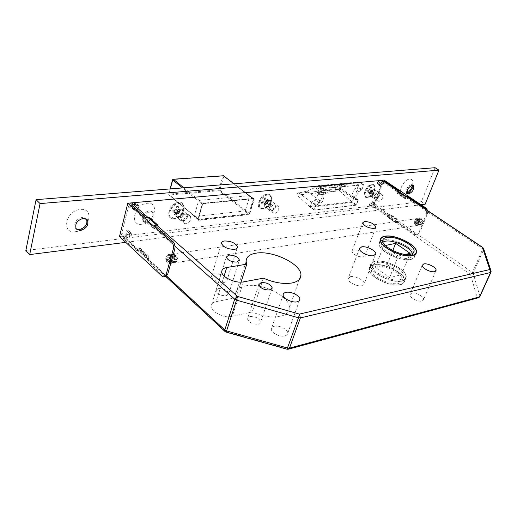 <?xml version="1.0" encoding="UTF-8"?>
<svg xmlns="http://www.w3.org/2000/svg" width="517" height="517" viewBox="0 0 517 517"><rect width="100%" height="100%" fill="white"/><g stroke="black" fill="none" stroke-linecap="round" stroke-linejoin="round"><path stroke-width="0.39" stroke-dasharray="2.58 1.94" d="M418.867 224.52C416.624 221.644 416.935 219.525 419.785 218.168L421.265 218.607C423.513 221.476 423.216 223.596 420.373 224.966L418.867 224.52M167.437 263.024C165.026 259.107 165.233 256.316 168.057 254.655L169.582 255.308C172.006 259.217 171.799 262.009 168.981 263.683L167.437 263.024M371.167 193.772C372.589 190.96 374.14 189.842 375.82 190.43L376.027 193.255C374.599 196.059 373.048 197.171 371.374 196.576L371.167 193.772M377.785 198.315C379.226 195.491 380.783 194.366 382.451 194.941L382.638 197.772C381.197 200.59 379.64 201.708 377.972 201.126L377.785 198.315M265.828 204.939C267.489 201.565 269.428 200.357 271.645 201.3L272.032 204.28C270.372 207.647 268.433 208.855 266.21 207.899L265.828 204.939M272.621 210.154C274.294 206.768 276.24 205.54 278.45 206.477L278.818 209.456C277.138 212.842 275.193 214.064 272.982 213.114L272.621 210.154M176.64 214.393C178.533 210.497 180.866 209.223 183.619 210.581L184.11 213.605C182.21 217.502 179.877 218.762 177.118 217.386L176.64 214.393M183.445 220.197C185.37 216.274 187.703 214.982 190.45 216.326L190.922 219.35C188.996 223.273 186.663 224.552 183.916 223.189L183.445 220.197M373.791 264.898C383.931 262.436 405.651 273.467 404.714 280.737C404.585 282.734 403.124 284.072 400.326 284.744C390.406 287.568 367.962 276.214 369.048 269.04C369.177 266.908 370.76 265.525 373.791 264.898M375.219 261.247C385.359 258.823 407.131 269.848 406.22 277.073C406.097 279.057 404.637 280.382 401.845 281.048C391.918 283.82 369.422 272.465 370.482 265.344C370.611 263.224 372.188 261.861 375.219 261.247M401.606 280.867C391.854 283.594 369.752 272.44 370.792 265.441C370.915 263.36 372.466 262.016 375.445 261.415C385.404 259.03 406.808 269.868 405.91 276.963C405.787 278.915 404.352 280.214 401.606 280.867M400.093 284.57C390.341 287.342 368.291 276.181 369.358 269.137C369.487 267.037 371.038 265.686 374.017 265.066C383.976 262.642 405.328 273.487 404.404 280.628C404.281 282.592 402.84 283.904 400.093 284.57M375.516 266.19C384.299 264.032 403.17 273.616 402.349 279.917C402.239 281.655 400.966 282.812 398.523 283.4C389.908 285.823 370.495 275.994 371.426 269.771C371.542 267.929 372.906 266.74 375.516 266.19M376.951 262.533C385.727 260.413 404.649 269.99 403.848 276.246C403.745 277.978 402.472 279.128 400.035 279.703C391.414 282.088 371.956 272.259 372.867 266.081C372.977 264.252 374.334 263.069 376.951 262.533M410.666 259.469C413.458 258.875 414.899 257.621 414.983 255.715C415.752 248.774 393.67 237.788 383.53 239.94C380.499 240.476 378.935 241.762 378.851 243.804C377.921 250.642 400.753 261.97 410.666 259.469M413.581 252.445C409.535 245.653 392.041 238.434 383.763 240.108L380.783 241.148M380.538 241.316L379.161 243.901C378.25 250.622 400.681 261.751 410.427 259.295C413.173 258.713 414.589 257.485 414.666 255.605L413.665 252.58M382.948 241.969L381.255 244.554C380.46 250.487 400.21 260.29 408.824 258.138C411.261 257.628 412.514 256.542 412.585 254.881L412.392 253.666M249.827 316.611C255.514 316.398 259.127 318.175 260.658 321.942L258.338 324.191C252.645 324.43 249.013 322.66 247.456 318.886L249.827 316.611M218.381 288.583C223.874 288.46 227.344 290.115 228.792 293.546L226.368 295.698C220.862 295.847 217.379 294.199 215.906 290.761L218.381 288.583M274.113 326.305C279.025 324.909 288.053 329.432 287.782 333.181L287.071 334.88L285.054 335.927C280.188 337.407 271.018 332.832 271.309 329.096C271.347 327.713 272.285 326.783 274.113 326.305M214.484 273.855C221.179 273.777 225.406 275.781 227.163 279.852C227.137 281.151 226.149 281.998 224.191 282.398C217.483 282.508 213.23 280.518 211.434 276.427C211.466 275.096 212.481 274.243 214.484 273.855M411.584 293.165C415.384 292.027 424.095 296.564 423.669 299.472L422.079 301.017C418.311 302.206 409.496 297.624 409.942 294.729L411.584 293.165M353.77 249.924C359.567 250.112 363.322 251.979 365.034 255.527L363.251 257.014C357.441 256.852 353.667 254.991 351.935 251.43L353.77 249.924M350.352 276.698C354.992 275.535 364.575 280.369 364.181 283.704L361.978 285.707C357.383 286.948 347.65 282.049 348.07 278.734L350.352 276.698M245.317 285.933C261.615 282.237 290.14 296.241 289.404 307.822C289.287 311.984 286.302 314.808 280.44 316.301C272 317.949 262.578 316.501 252.173 311.958L232.307 316.333C224.494 318.375 210.768 311.841 211.085 306.271C211.13 303.931 212.81 302.393 216.125 301.663L236.01 297.663L235.448 294.761C235.584 290.205 238.873 287.265 245.317 285.933M263.431 278.165L252.173 311.958M384.112 181.538L382.334 180.349L382.438 181.797L482.813 248.981L472.383 272.407L470.47 274.391L477.113 297.469L286.954 348.762L226.175 331.714L123.117 236.088L372.182 205.902L470.47 274.391L473.133 273.241L483.589 249.795L483.505 248.244M123.117 236.088L121.825 235.662L121.579 234.227L166.707 276.084M175.063 246.273L128.823 205.255L121.579 234.227M128.823 205.255L131.454 202.884M382.438 181.797L373.998 204.125L372.182 205.902M309.547 206.593L351.844 201.798L356.413 205.023L358.055 200.564L353.854 198.864L358.856 185.222L327.067 188.207L322.11 202.36L315.79 205.327L314.168 209.999L309.547 206.593L297.042 195.051L297.217 193.371L339.669 189.267L339.482 190.87L297.042 195.051M356.413 205.023L314.168 209.999M401.438 274.669L387.207 264.562L375.252 267.373L389.572 277.681L401.438 274.669L410.13 253.317M389.572 277.681L398.271 256.012L383.685 245.84L385.378 245.491M405.315 254.409L398.271 256.012M375.252 267.373L383.685 245.84M387.207 264.562L392.784 250.538M341.175 184.362L322.757 186.721L317.076 189.119L323.325 188.531L317.024 191.18L322.595 190.644L328.89 188.007L334.971 187.438L340.638 185.08L335.404 185.286L341.175 184.362L341.821 186.786L335.559 189.377L334.564 185.635M358.856 185.222L355.489 182.986L323.674 185.881L316.41 187.025L306.678 191.161L297.217 193.371M355.489 182.986L348.258 184.11L338.551 188.123L341.091 188.679L339.669 189.267M341.091 188.679L358.055 200.564M351.844 201.798L339.482 190.87M355.793 183.121L323.978 186.017L327.067 188.207M298.645 192.763L315.79 205.327M306.678 191.161L322.11 202.36M338.551 188.123L353.854 198.864M341.821 186.786L336.263 187.309L335.617 184.866M336.263 187.309L329.995 189.913L328.999 186.146M329.995 189.913L323.758 190.514L322.757 186.721M323.758 190.514L318.071 192.893L317.076 189.119M323.325 188.531L324.314 192.279L318.071 192.893M324.314 192.279L318.007 194.896L317.024 191.18M340.638 185.08L341.627 188.795L335.953 191.128L329.878 191.729L323.571 194.34L318.007 194.896M323.571 194.34L322.595 190.644M329.878 191.729L328.89 188.007M335.953 191.128L334.971 187.438M341.627 188.795L335.559 189.377M241.012 282.12L236.01 297.663M478.774 297.663L477.113 297.469L479.912 296.28L473.133 273.241L472.383 272.407L373.998 204.125M491.144 271.186L490.827 270.242M288.635 349.137L286.954 348.762L286.993 349.201M225.082 331.571L226.175 331.714L226.123 332.134M267.761 201.501L267.961 203.368L266.249 204.241L267.367 203.401L266.223 202.742L266.249 204.241L267.69 203.795L267.722 201.979L266.223 202.742L267.354 202.651L267.722 201.979L267.367 203.401L267.793 203.452L265.712 204.467L265.68 202.341L266.119 201.662L267.832 202.974L268.22 199.084L266.093 200.163L265.641 199.937L265.602 197.798L267.761 201.501L268.22 199.084M272.976 205.036C275.49 204.364 276.181 205.482 275.057 208.383L273.028 210.387C269.583 210.387 269.564 208.603 272.976 205.036M272.427 203.95L275.173 203.982C276.026 204.945 275.975 206.328 275.025 208.131L272.498 210.632L269.719 210.6C268.549 208.357 269.454 206.141 272.427 203.95M267.812 200.434L270.565 200.48C271.451 201.494 271.373 202.922 270.339 204.777L267.909 207.11L265.131 207.065C263.954 204.822 264.846 202.612 267.812 200.434M265.408 195.691C267.548 194.67 269.26 194.702 270.553 195.788C272.22 197.694 272.084 200.383 270.152 203.853L267.877 206.613L265.622 208.202C263.444 209.262 261.699 209.23 260.387 208.112C258.17 203.892 259.844 199.749 265.408 195.691M264.801 195.232C266.94 194.211 268.659 194.243 269.945 195.329C272.2 199.53 270.559 203.666 265.021 207.744C262.843 208.797 261.098 208.765 259.786 207.647C257.569 203.427 259.243 199.291 264.801 195.232M267.832 202.974L267.793 203.452M261.589 203.969L265.434 204.196L263.728 202.884L261.589 203.969L261.557 202.47L265.809 202.49L265.854 202.011L264.142 200.699L264.103 198.554L265.602 197.798M268.239 200.583L266.119 201.662M264.142 200.699L261.557 202.47M263.696 201.384L265.408 202.696M267.806 201.468L266.093 200.163M263.728 202.884L265.893 204.415L264.219 205.23L264.181 203.103M264.219 205.23L265.712 204.467M265.893 204.415L266.468 204.137L266.449 203.194L265.809 202.49M265.848 204.448L265.434 204.196M264.103 198.554L265.854 202.011M265.641 199.937L267.354 201.249M267.386 203.653L265.68 202.341M176.82 213.489L177.648 213.191L177.835 211.505L179.522 211.33L178.811 212.661L179.011 213.166L179.522 211.33L179.063 211.744L177.835 211.505L177.331 213.34L179.011 213.166L178.552 213.573L177.331 213.34L178.811 212.661L177.48 211.098L176.627 206.58L175.909 209.191L175.25 209.792L176.969 211.246L172.846 210.038L172.348 211.873L174.746 211.627L175.101 212.125L174.391 214.723L176.814 213.579L176.465 213.082L172.348 211.873M183.548 220.72C179.651 221.321 181.57 214.432 185.383 214.174C189.261 213.618 187.328 220.449 183.548 220.72M182.772 221.069L180.64 220.397C179.418 217.03 180.892 214.529 185.067 212.894L187.16 213.56C188.408 216.907 186.941 219.415 182.772 221.069M178.178 217.153L176.045 216.468C174.804 213.101 176.271 210.606 180.439 208.997L182.533 209.669C183.793 213.023 182.346 215.511 178.178 217.153M174.856 218.691L170.817 217.392C166.901 213.786 172.852 203.685 179.069 203.42L182.96 204.68C186.921 208.267 181.092 218.31 174.856 218.691M174.255 218.174L170.216 216.875C166.3 213.269 172.245 203.175 178.462 202.91L182.359 204.17C186.314 207.763 180.491 217.799 174.255 218.174M176.969 211.246L177.48 211.098M180.323 209.282L179.657 210.968L177.945 209.521L180.323 209.282L179.005 213.256L178.494 213.405L176.782 211.951L176.071 214.542L174.391 214.723M172.846 210.038L175.25 209.792M176.782 211.951L177.441 211.35L179.819 211.104M177.441 211.35L179.153 212.804M176.465 213.082L174.746 211.627M177.945 209.521L179.309 210.471L178.313 206.412L177.59 209.023M178.313 206.412L176.627 206.58M179.309 210.471L179.651 211.86L179.005 213.256M176.071 214.542L178.494 213.405M175.101 212.125L176.814 213.579M177.628 210.645L175.909 209.191M370.443 193.132L371.187 192.88L371.426 191.51L372.518 191.4L371.962 192.893L372.537 191.568L371.426 191.51L370.863 193.009L371.962 192.893L371.788 193.203L370.863 193.009L372.066 192.46L371.167 191.187L370.359 187.548L369.073 190.159L370.741 191.303L367.509 190.321L366.947 191.813L368.518 191.652L367.884 194.192L370.443 193.132L366.947 191.813M376.557 198.883C374.728 197.391 375.4 195.607 378.573 193.552L379.588 194.049L379.64 195.568L377.5 198.528L376.557 198.883M375.775 199.187L374.793 198.935C373.914 196.273 375.083 194.133 378.295 192.524L379.258 192.77L379.633 195.038L376.958 198.735L375.775 199.187M371.309 196.111L370.321 195.859C369.429 193.19 370.592 191.057 373.797 189.461L374.767 189.713L375.142 192.027L372.531 195.639L371.309 196.111M367.942 197.423L366.075 196.945C362.856 194.78 368.104 185.099 372.589 184.976L374.386 185.448L375.103 189.81C374.224 192.66 372.602 194.909 370.23 196.544L367.942 197.423M367.354 197.022L365.487 196.538C362.268 194.373 367.516 184.698 372.001 184.575L373.797 185.047C377.029 187.219 371.852 196.815 367.354 197.022M370.741 191.303L371.167 191.187M372.376 189.823L372.498 191.122L370.825 189.985L372.376 189.823L371.865 192.977L369.771 191.956L368.983 194.075L367.884 194.192M367.509 190.321L369.073 190.159M369.771 191.956L371.82 191.316M370.269 191.471L371.936 192.615M370.185 192.802L368.518 191.652M370.825 189.985L372.337 190.708L371.458 187.438L370.663 189.565M371.458 187.438L370.359 187.548M372.337 190.708L372.634 191.826L371.865 192.977M368.983 194.075L371.439 193.1M368.679 192.065L370.346 193.216M371.238 190.818L369.571 189.674M175.709 261.512L173.027 262.933L172.148 262.72L173.964 262.785L176.988 260.639L176.42 259.45L173.079 262.578M173.686 261.331L172.297 260.07L171.715 262.138L173.686 261.331L174.772 261.654M172.148 262.72L171.715 262.138M176.42 259.45L172.297 260.07L171.65 262.365L172.355 262.513L168.91 263.043L168.212 262.888L168.852 260.587L170.403 261.996L168.91 263.043M174.184 259.573L173.369 256.238L174.184 255.463L175.269 259.896L172.788 258.313L169.343 258.823L169.99 256.516L170.894 260.232L169.343 258.823M173.369 256.238L172.788 258.313L176.917 257.692L176.879 256.186L177.473 258.552L176.917 257.692M177.473 258.552L176.207 259.754L175.121 255.32L176.879 256.186M175.121 255.32L174.184 255.463M176.207 259.754L175.269 259.896M132.203 207.983L134.323 210.251L135.027 210.257L132.992 208.454L132.287 208.441L132.714 205.953L128.552 206.341L121.844 233.173L123.841 235.022L123.046 238.195L137.251 251.411L138.084 248.212L146.434 255.941L145.574 259.159L163.572 275.897L162.008 276.156M166.616 256.354L168.122 255.301L168.8 255.443L168.161 257.75L166.616 256.354L170.061 255.85L171.566 254.797L172.245 254.939L168.8 255.443M167.03 261.815L166.131 258.119L167.67 259.515L167.03 261.815L170.468 261.292L169.57 257.608L166.131 258.119M131.415 204.881L130.594 208.157L128.552 206.341M154.577 225.36L153.691 228.682L145.154 221.095L146.014 217.793M165.369 276.679L163.572 275.897M170.403 261.996L173.841 261.473L172.355 262.513M168.212 262.888L171.65 262.365M170.468 261.292L171.114 259.004L170.545 261.466L170.965 261.654L169.893 257.24L170.823 257.104L175.237 258.384L171.114 259.004L169.57 257.608M172.245 254.939L171.605 257.246L170.061 255.85M173.841 261.473L172.297 260.07L168.852 260.587M123.046 238.195L126.975 237.71L130.988 235.842L131.925 234.615L131.68 233.167L127.537 230.052L129.541 231.887L128.475 232.547L127.97 234.524L125.974 232.682L121.844 233.173M129.366 231.08L129.922 232.779L131.925 234.615M131.88 234.789L129.922 232.779M129.877 232.96L128.992 234.007L130.988 235.842M127.376 237.587L125.379 235.746L128.992 234.007M125.379 235.746L124.978 235.862L126.975 237.71M119.498 236.528L124.978 235.862M137.037 204.784L139.086 206.587L138.944 205.805L135.751 204.558L133.703 202.754L136.65 203.84L137.037 204.784L135.486 206.936L132.992 208.454M128.475 232.547L126.471 230.711L125.974 232.682M126.471 230.711L127.537 230.052M148.974 257.634L148.754 256.186L147.474 255.792L139.125 248.07L140.411 248.477L140.637 249.918L148.974 257.634L148.683 258.7L140.359 250.984L137.251 251.411M148.683 258.7L145.574 259.159M139.125 248.07L138.084 248.212M140.359 250.984L140.637 249.918M147.474 255.792L146.434 255.941M148.864 218.555L146.201 220.985L154.738 228.559L157.414 226.103L148.864 218.555L149.148 217.457M146.201 220.985L145.154 221.095M154.738 228.559L153.691 228.682M157.711 224.998L157.414 226.103M169.99 256.516L173.434 256.005L174.339 259.708L170.894 260.232M173.434 256.005L172.788 258.313L174.339 259.708M169.893 257.24L169.725 257.744L171.114 259.004L167.67 259.515M170.377 255.488L172.142 254.19L170.067 255.708L171.314 255.346L175.735 256.632L175.024 254.396L173.001 254.396L172.187 255.172L171.605 257.246L168.161 257.75M134.239 209.786L134.756 207.763L132.714 205.953M135.486 206.936L137.528 208.739L135.027 210.257M139.086 206.587L136.992 204.971M134.756 207.763L130.594 208.157M137.528 208.739L139.041 206.768M135.751 204.558L135.383 204.519M127.97 234.524L123.841 235.022M131.37 232.915L129.541 231.887M175.237 258.384L171.896 261.512L170.965 261.654M170.067 255.708L171.605 257.246L175.735 256.632M419.836 222.917L420.366 222.833L419.455 219.492L418.919 219.576L419.836 222.917L416.573 221.922L418.919 219.576M420.282 222.478L418.951 221.567L419.597 219.971L420.366 222.833M419.455 219.492L419.597 219.971M416.573 221.922L418.951 221.567L419.668 219.796L420.431 222.581L422.383 222.284L421.62 219.505L420.903 221.276L422.383 222.284M419.94 224.113L417.755 224.514L417.187 225.095L418.053 225.225L419.94 224.113L418.053 225.225L416.256 225.153L416.03 223.279L420.353 222.627L419.636 224.391L420.327 224.481L421.833 223.641L420.353 222.627M417.755 224.514L418.402 222.924L419.733 223.835M419.817 224.191L416.03 223.279M416.65 225.179L417.187 225.095M372.479 202.057L374.437 203.414L372.098 201.695L372.479 202.057L371.897 203.595L374.308 203.304L382.121 182.63L384.112 183.968L384.848 182.029M417.755 220.856L418.512 223.622L419.222 221.858L417.755 220.856L415.797 221.147L416.56 223.919L418.512 223.622M420.489 218.736L418.298 219.505L419.772 220.507L420.489 218.736L417.865 218.937L416.347 219.79L418.298 219.505M427.753 210.697L427.546 213.45L419.623 232.883L417.213 234.802L414.576 234.427L397.256 222.375L398.239 219.893L390.148 214.284L389.191 216.759L375.336 207.117L376.266 204.661L374.308 203.304M414.576 234.427L416.327 234.944L418.738 233.031L419.623 232.883M427.546 213.45L426.667 213.573L418.738 233.031M426.667 213.573L426.564 209.902M399.227 190.902L398.245 193.436L406.478 198.955L407.247 197.003M421.62 219.505L419.668 219.796M415.157 219.725L416.948 218.678L418.415 218.73L417.484 218.601L414.64 220.048L415.442 221.147L417.82 220.798L416.347 219.79M419.772 220.507L417.82 220.798L418.537 219.021M416.56 223.919L417.271 222.148L415.797 221.147M420.431 222.581L418.951 221.567L420.903 221.276M382.774 181.661L380.182 182.999L379.452 183.962L379.517 185.357L377.52 184.013L380.415 186.262L381.113 185.765L381.701 184.194L379.711 182.856L382.121 182.63M377.52 184.013L377.462 182.617L379.452 183.962M379.51 183.819L377.462 182.617M377.513 182.475L378.192 181.661L380.182 182.999M382.528 181.745L380.531 180.407L378.192 181.661M415.461 234.279L374.282 205.65L383.976 180.039M374.282 205.65L371.09 206.037L369.3 205.159L369.306 204.338L370.45 202.838L372.098 201.695M381.113 185.765L379.123 184.42L379.711 182.856M379.123 184.42L378.425 184.924L380.415 186.262L379.517 185.357M375.336 207.117L373.041 207.401L371.09 206.037M387.711 216.177L389.553 214.368L397.638 219.977L395.796 221.806L387.711 216.177L387.395 217.004L395.466 222.633L397.256 222.375M387.395 217.004L389.191 216.759M397.651 193.5L397.185 193.39L397.108 191.943L405.36 197.468L405.425 198.916L405.884 199.026L397.651 193.5L398.245 193.436M397.431 191.096L397.108 191.943M405.884 199.026L406.478 198.955M405.36 197.468L405.69 196.615M389.553 214.368L390.148 214.284M397.638 219.977L398.239 219.893M395.466 222.633L395.796 221.806M419.636 224.391L417.684 224.695L419.882 223.939L421.833 223.641M417.684 224.695L418.402 222.924L419.882 223.939M414.821 224.12L414.091 221.567L414.892 222.504L414.821 224.12L415.526 224.404L416.631 223.745L417.271 222.148L419.222 221.858M374.437 203.414L373.856 204.952L371.897 203.595M370.45 202.838L372.408 204.202L374.056 203.052M369.254 204.473L371.212 205.837L369.306 204.338M370.889 206.005L369.351 205.191M373.856 204.952L376.266 204.661M372.408 204.202L371.264 205.701M371.212 205.837L371.303 206.554M381.701 184.194L384.112 183.968M415.442 221.147L418.324 218.723M418.415 218.73L417.82 220.798L416.489 219.893L418.466 219.202M415.694 219.641L416.489 219.893M414.091 221.567L415.151 220.998L417.271 222.148L414.892 222.504M407.222 193.19L403.518 194.948C396.19 196.189 402.704 179.367 409.729 179.076C412.295 179.069 413.303 180.814 412.766 184.31L412.547 185.209M407.293 193.313L406.653 193.035C405.554 189.558 407.079 186.74 411.241 184.575L412.689 185.228M141.845 224.242C128.869 226.284 134.472 203.995 147.28 203.284C160.108 201.708 154.318 223.363 141.845 224.242M146.059 222.239L142.763 221.147C141.031 216.371 143.138 212.881 149.077 210.69L152.289 211.757C154.066 216.507 151.992 219.996 146.059 222.239M147.067 223.131L143.771 222.045C142.046 217.263 144.153 213.773 150.092 211.576L153.303 212.636C155.074 217.386 153 220.888 147.067 223.131M75.385 231.687C60.722 233.962 65.833 210.303 80.394 209.456C94.908 207.698 89.531 230.653 75.385 231.687M76.193 228.915L75.34 228.139C73.595 223.079 75.896 219.479 82.242 217.347L86.41 218.962M367.199 197.436C360.788 198.483 365.978 184.44 372.156 184.155C374.657 184.194 375.549 185.913 374.831 189.319C373.901 192.356 372.175 194.747 369.649 196.492L367.199 197.436M371.044 195.93L370.062 195.678C369.164 193.009 370.327 190.876 373.539 189.28L374.502 189.532L374.877 191.852L372.272 195.458L371.044 195.93M372.356 196.828L371.374 196.576C370.482 193.914 371.645 191.781 374.857 190.178L375.82 190.43C376.719 193.087 375.562 195.219 372.356 196.828M262.533 208.952C254.396 210.245 259.379 194.45 267.308 194.037C271.8 194.56 272.646 197.727 269.842 203.536L267.451 206.445L262.533 208.952M266.391 207.304L264.866 206.858C263.748 203.801 265.059 201.462 268.801 199.833L270.301 200.273C271.179 201.287 271.102 202.729 270.068 204.583L268.859 206.044L266.391 207.304M267.735 208.338L266.21 207.899C265.098 204.842 266.41 202.496 270.152 200.867L271.645 201.3C272.776 204.344 271.47 206.69 267.735 208.338M174.113 218.678C164.361 220.19 169.014 202.935 178.598 202.399C188.259 201.165 183.509 218.038 174.113 218.678M177.906 216.92L175.774 216.235C174.533 212.868 176 210.38 180.168 208.765L182.262 209.443C183.529 212.791 182.074 215.285 177.906 216.92M179.257 218.071L177.118 217.386C175.883 214.019 177.357 211.531 181.525 209.908L183.619 210.581C184.879 213.935 183.419 216.429 179.257 218.071M420.987 204.726L125.747 242.357M435.062 167.702L421.394 201.682L25.85 250.532M421.394 201.682L425.174 204.189M245.375 210.38L244.715 211.001L194.631 216.52L194.263 215.983L198.541 201.01L199.252 200.357L249.504 195.62L249.814 196.15L245.375 210.38L249.388 213.553L248.729 214.174L198.347 219.79L202.612 204.338L203.323 203.679L253.569 198.761L253.873 199.284L249.388 213.553M318.239 193.112L318.162 192.376L315.693 191.38L315.641 190.935L317.27 186.223L317.871 185.648L359.464 181.9L358.01 186.87L353.971 189.584L351.825 195.471L351.883 196.182L354.074 197.093L354.113 197.513L351.928 202.483L310.426 207.22L310.187 206.742L311.79 202.102L316.113 199.245L318.239 193.112L322.24 195.995L322.169 195.258L319.764 194.308L319.655 193.823L321.303 189.099L321.904 188.524L363.6 184.666L361.978 189.603L357.938 192.33L355.767 198.237L355.825 198.942L358.01 199.846L358.042 200.273L355.845 205.249L314.381 210.141L314.149 209.669L315.764 205.016L320.094 202.141L322.24 195.995M170.3 188.905L168.807 194.457L197.998 218.898L202.263 204.092L203.562 203.168L253.64 198.289L254.248 199.342L253.356 199.077L248.935 213.146L219.738 190.101L223.822 176.278L253.356 199.077L233.949 183.806M202.134 204.48L197.862 219.298L198.593 220.365L248.503 214.652L248.276 213.767L198.36 219.434L169.182 194.993L219.092 190.702L248.276 213.767L248.935 213.146L249.821 213.411L248.503 214.652M249.821 213.411L254.248 199.342M330.647 185.571L317.212 186.799M349.059 183.89L336.205 185.06M329.84 185.797L316.41 187.025M348.258 184.11L335.404 185.286M224.113 276L216.125 301.663M243.429 281.881L232.307 316.333M482.807 247.488L482.813 248.981L483.589 249.795L490.982 271.961L479.828 296.693M490.904 272.356L490.982 271.961M183.858 187.82L202.974 203.44L253.291 198.618L234.085 183.8M203.562 203.168L202.263 204.092L182.507 187.93M218.872 189.842L168.962 194.095L172.872 179.573L222.95 176.013L218.872 189.842L219.092 190.702L219.738 190.101L218.872 189.842M170.125 188.925L168.885 194.896L198.36 219.434L198.593 220.365M168.684 194.276L168.885 194.896L168.684 194.276M253.64 198.289L203.194 203.524L202.399 204.299L197.862 219.298M173.176 179.218L172.613 179.67M223.706 175.793L223.822 176.278L222.95 176.013L223.26 175.677M267.69 203.795L267.961 203.368M266.449 203.194L266.727 202.774M178.378 211.66L177.971 212.035M179.328 213.01L178.921 213.385M138.698 205.637L136.65 203.84M170.823 257.104L171.896 261.512M169.725 257.744L170.532 261.066M173.932 254.261L173.072 254.054L171.314 255.346M175.024 254.396L173.072 254.054L172.142 254.19L173.001 254.396M172.187 255.172L170.216 255.986M419.281 224.275L417.516 225.309L416.256 225.153M414.64 220.048L416.948 218.678L417.788 218.801M415.526 224.404L414.615 221.076M415.151 220.998L416.062 224.32M416.631 223.745L415.946 221.244M322.065 195.2L318.058 192.318M320.094 202.141L316.113 199.245M319.332 203.026L315.351 200.124M316.223 204.486L312.242 201.572M315.764 205.016L311.79 202.102M314.149 209.669L310.187 206.742M314.381 210.141L310.426 207.22M355.845 205.249L351.928 202.483M356.407 204.706L352.491 201.94M358.042 200.273L354.113 197.513M357.964 199.82L354.029 197.067M355.903 198.987L351.967 196.227M355.767 198.237L351.825 195.471M357.938 192.33L353.971 189.584M358.662 191.477L354.701 188.731M361.545 190.114L357.577 187.38M361.978 189.603L358.01 186.87M363.638 185.099L359.658 182.378M363.451 184.627L359.464 181.9M321.904 188.524L317.871 185.648M321.303 189.099L317.27 186.223M319.655 193.823L315.641 190.935M319.764 194.308L315.751 191.413M248.729 214.174L244.715 211.001M253.873 199.284L249.814 196.15M253.569 198.761L249.504 195.62M203.323 203.679L199.252 200.357M202.612 204.338L198.541 201.01M198.282 219.35L194.263 215.983M198.644 219.88L194.631 216.52M168.057 254.655L419.785 218.168M382.451 194.941L374.502 189.532M278.45 206.477L270.301 200.273M190.45 216.326L182.262 209.443M406.22 277.073L404.714 280.737M370.792 265.441L369.358 269.137M403.848 276.246L402.349 279.917M414.983 255.715L415.668 254.047M379.161 243.901L380.396 240.735M412.585 254.881L413.38 252.936M271.845 289.003L260.658 321.942M239.087 261.053L228.792 293.546M299.382 300.668L287.782 333.181M237.116 248.115L227.163 279.852M435.741 271.057L423.669 299.472M375.665 227.803L365.034 255.527M375.4 254.855L364.181 283.704M299.479 279.264L289.404 307.822M246.15 261.376L235.448 294.761M221.748 271.787L211.085 306.271M359.444 248.729L348.07 278.734M362.656 222.885L351.935 251.43M422.163 265.376L409.942 294.729M221.509 243.345L211.434 276.427M283.148 294.961L271.309 329.096M226.31 257.104L215.906 290.761M258.804 284.667L247.456 318.886M381.255 244.554L382.735 240.754M414.666 255.605L416.211 251.844M378.851 243.804L380.325 240.004M372.867 266.081L371.426 269.771M405.91 276.963L404.404 280.628M370.482 265.344L369.048 269.04M406.536 196.525L398.277 191.006M165.886 276.589L121.825 235.662M183.916 223.189L175.774 216.235M272.982 213.114L264.866 206.858M377.972 201.126L370.062 195.678M168.981 263.683L420.373 224.966M273.894 209.792L273.571 209.896M275.173 203.982L270.565 200.48M270.339 204.777L270.152 203.853M269.124 206.257L267.877 206.613M270.553 195.788L269.945 195.329M260.387 208.112L259.786 207.647M269.719 210.6L265.131 207.065M180.64 220.397L176.045 216.468M170.817 217.392L170.216 216.875M182.96 204.68L182.359 204.17M187.16 213.56L182.533 209.669M374.793 198.935L370.321 195.859M366.075 196.945L365.487 196.538M374.386 185.448L373.797 185.047M375.142 192.027L375.103 189.81M372.531 195.639L370.23 196.544M379.258 192.77L374.767 189.713M379.64 195.568L379.633 195.038M377.5 198.528L376.958 198.735M176.988 260.639C177.169 261.24 176.155 261.951 173.964 262.785L171.864 262.681M171.566 254.797L168.122 255.301M163.799 276.938L164.29 276.86M148.754 256.186L140.411 248.477M138.944 205.805L136.902 204.008M134.323 210.251L132.287 208.441M131.68 233.167L129.677 231.338M170.545 261.466L169.576 257.524M420.495 222.717L419.617 219.557M417.865 218.937L419.823 218.652M417.213 234.802L416.327 234.944M418.376 224.779L420.327 224.481M405.425 198.916L397.185 193.39M371.258 206.522L369.3 205.159M374.411 203L372.447 201.643M407.622 193.681L406.653 193.035M143.771 222.045L142.763 221.147M76.335 229.102L75.34 228.139M322.169 195.258L318.162 192.376M314.194 210.089L310.232 207.168M358.01 199.846L354.074 197.093M355.825 198.942L351.883 196.182M363.6 184.666L359.619 181.945M319.706 194.269L315.693 191.38M253.808 198.832L249.75 195.697M198.347 219.79L194.334 216.423M270.068 204.583L269.842 203.536M268.859 206.044L267.451 206.445M374.877 191.852L374.831 189.319M372.272 195.458L369.649 196.492M86.604 219.098L86.261 218.769M153.303 212.636L152.289 211.757M413.161 185.383L412.359 184.86M412.818 185.474L412.766 184.31M407.913 193.306L405.974 194.049"/><path stroke-width="0.78" d="M412.223 255.663C415.015 255.081 416.45 253.847 416.528 251.953C417.271 245.058 395.137 234.078 384.997 236.185C381.96 236.708 380.409 237.982 380.325 240.004C379.413 246.79 402.31 258.119 412.223 255.663M385.23 236.347C382.25 236.864 380.719 238.117 380.641 240.101C379.749 246.771 402.239 257.899 411.978 255.488C414.731 254.92 416.14 253.705 416.211 251.844C416.948 245.071 395.188 234.279 385.23 236.347M410.369 254.338C412.805 253.841 414.059 252.768 414.123 251.113C414.783 245.148 395.544 235.61 386.768 237.452C384.15 237.91 382.806 239.009 382.735 240.754C381.96 246.648 401.761 256.445 410.369 254.338M412.392 253.666C410.886 247.52 393.372 239.513 385.294 241.206L382.948 241.969M261.156 282.547C266.901 282.476 270.591 284.253 272.226 287.885L269.926 289.985C264.174 290.082 260.465 288.312 258.804 284.667L261.156 282.547M228.773 255.094C234.324 255.101 237.865 256.762 239.403 260.064L236.993 262.061C231.435 262.074 227.874 260.419 226.31 257.104L228.773 255.094M285.927 292.363C290.858 291.136 300.086 295.659 299.892 299.24L299.214 300.842L297.204 301.805C292.312 303.104 282.935 298.522 283.148 294.961C283.161 293.643 284.085 292.777 285.927 292.363M224.54 240.974C231.299 241.058 235.61 243.055 237.471 246.977C237.471 248.212 236.489 248.994 234.524 249.33C227.738 249.284 223.402 247.288 221.509 243.345C221.509 242.085 222.523 241.29 224.54 240.974M423.772 263.928C427.565 262.933 436.451 267.444 436.102 270.204L434.551 271.638C430.79 272.685 421.788 268.116 422.163 265.376L423.772 263.928M364.466 221.496C370.308 221.812 374.134 223.667 375.943 227.079L374.185 228.449C368.337 228.159 364.491 226.304 362.656 222.885L364.466 221.496M361.693 246.848C366.34 245.846 376.111 250.667 375.801 253.828L373.629 255.682C369.028 256.755 359.102 251.876 359.444 248.729L361.693 246.848M255.941 253.188C272.33 250.054 301.437 264.045 300.959 275.07C300.933 279.038 297.979 281.668 292.099 282.954C283.6 284.331 274.049 282.734 263.431 278.165L243.429 281.881C235.565 283.659 221.541 277.099 221.748 271.787C221.748 269.557 223.415 268.136 226.756 267.509L246.79 264.155L246.15 261.376C246.195 257.039 249.459 254.312 255.941 253.188M166.707 276.084L224.811 329.962L224.921 331.416L226.123 332.134L286.993 349.201L298.49 317.793L236.515 300.125L237.536 296.435L131.454 202.884L382.334 180.349M392.784 250.538L395.641 243.339L410.13 253.317L405.315 254.409M385.378 245.491L395.641 243.339M246.79 264.155L241.012 282.12M490.827 270.242L483.738 249.045L482.451 247.449L381.869 180.226M490.982 271.961L491.144 271.186L489.793 269.531L482.451 247.449L483.505 248.244M226.123 332.134L226.595 330.912L224.811 329.962L234.692 299.181L237.536 296.435L299.414 314.11L300.39 317.916L298.49 317.793L299.414 314.11L489.793 269.531L490.627 272.491L300.39 317.916L289.488 348.115L479.543 296.842L491.144 271.186M171.508 241.937L127.796 203.213L119.498 236.528L162.008 276.156L163.799 276.938L166.144 274.527L173.26 249.097C173.835 246.208 173.253 243.824 171.508 241.937L173.085 241.723L154.577 225.36L157.711 224.998L149.148 217.457L146.014 217.793L131.415 204.881L135.383 204.519L133.703 202.754M173.085 241.723C174.83 243.61 175.412 245.995 174.836 248.877L173.26 249.097M166.144 274.527L167.715 274.275L174.836 248.877M167.715 274.275L165.369 276.679L164.29 276.86M127.796 203.213L133.334 202.716M426.564 209.902L425.2 208.241L426.086 208.125L427.753 210.697M407.247 197.003L407.48 196.415L425.2 208.241M384.848 182.029L385.068 181.454L399.227 190.902L397.431 191.096L405.69 196.615L407.48 196.415M380.531 180.407L382.774 181.661L385.068 181.454M426.086 208.125L383.976 180.039L380.777 180.33M412.689 185.228L412.909 187.445L409.154 192.828L407.293 193.313M408.773 193.965L407.622 193.681C406.524 190.204 408.055 187.38 412.217 185.215L413.335 185.493C414.44 188.957 412.921 191.781 408.773 193.965M86.41 218.962C87.961 223.977 85.648 227.525 79.463 229.593L76.193 228.915M80.452 230.556L76.335 229.102C74.59 224.042 76.897 220.442 83.243 218.297L87.263 219.719C89.066 224.746 86.798 228.359 80.452 230.556M125.747 242.357L29.682 254.597L40.061 203.582L438.952 170.145L425.174 204.189L420.987 204.726M40.061 203.582L36.074 199.659L25.85 250.532L29.682 254.597M36.074 199.659L435.062 167.702L438.952 170.145M412.547 185.209C411.551 188.388 409.781 191.051 407.222 193.19M286.993 349.201L288.228 349.246L289.488 348.115L287.607 348.031L226.595 330.912L236.515 300.125L234.692 299.181L175.063 246.273M226.756 267.509L224.113 276M490.904 272.356L479.931 296.461L478.315 297.798L288.635 349.137M165.886 276.589L225.082 331.571M233.949 183.806L223.499 175.748L173.415 179.289L183.858 187.82M182.507 187.93L172.717 179.922L170.3 188.905M172.613 179.67L173.176 179.218M223.26 175.677L234.085 183.8M415.668 254.047L416.528 251.953M380.396 240.735L380.641 240.101M413.38 252.936L414.123 251.113M272.226 287.885L271.845 289.003M239.403 260.064L239.087 261.053M299.892 299.24L299.382 300.668M237.471 246.977L237.116 248.115M436.102 270.204L435.741 271.057M375.943 227.079L375.665 227.803M375.801 253.828L375.4 254.855M300.959 275.07L299.479 279.264M482.807 247.488L406.536 196.525M398.277 191.006L384.112 181.538M478.774 297.663L479.828 296.693M223.706 175.793L173.227 179.212L172.594 179.742L170.125 188.925M87.263 219.719L86.604 219.098M412.909 187.445L412.818 185.474M409.154 192.828L407.913 193.306"/></g></svg>
